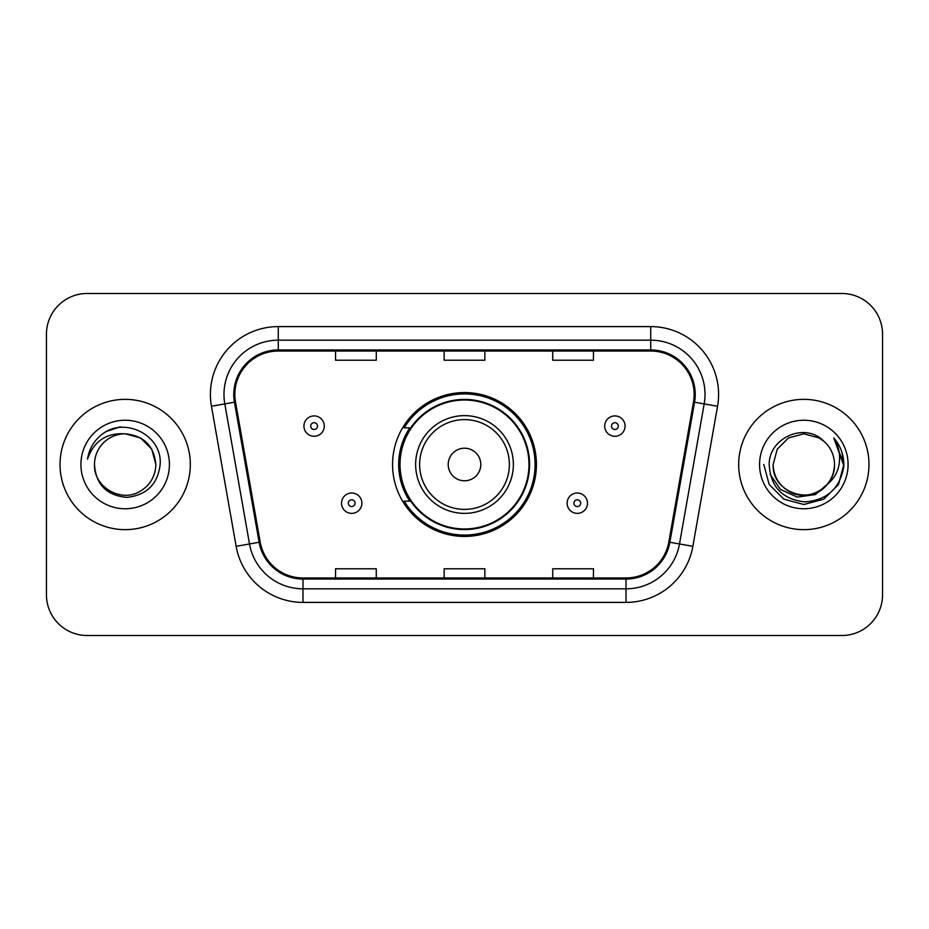 <?xml version="1.0" encoding="UTF-8"?>
<svg xmlns="http://www.w3.org/2000/svg" width="929" height="929" viewBox="0 0 929 929"><rect width="100%" height="100%" fill="white"/><g stroke="black" fill="none" stroke-linecap="round" stroke-linejoin="round"><path stroke-width="1.39" d="M392.561 464.5A71.939 71.939 0 0 0 464.5 536.439A71.939 71.939 0 0 0 536.439 464.5A71.939 71.939 0 0 0 464.5 392.561A71.939 71.939 0 0 0 392.561 464.5M409.817 501.149A65.831 65.831 0 0 1 409.817 427.851M46.45 334.196L46.45 594.804A40.713 40.713 0 0 0 87.163 635.517L841.837 635.517A40.713 40.713 0 0 0 882.55 594.804L882.55 334.196A40.713 40.713 0 0 0 841.837 293.483L87.163 293.483A40.713 40.713 0 0 0 46.45 334.196L46.45 594.804M60.025 464.5A65.146 65.146 0 0 0 125.171 529.646A65.146 65.146 0 0 0 190.329 464.5A65.146 65.146 0 0 0 125.171 399.354A65.146 65.146 0 0 0 60.025 464.5A65.146 65.146 0 0 0 125.171 529.646A65.146 65.146 0 0 0 190.329 464.5A65.146 65.146 0 0 0 125.171 399.354A65.146 65.146 0 0 0 60.025 464.5M738.671 464.5A65.146 65.146 0 0 0 803.829 529.646A65.146 65.146 0 0 0 868.975 464.5A65.146 65.146 0 0 0 803.829 399.354A65.146 65.146 0 0 0 738.671 464.5A65.146 65.146 0 0 0 803.829 529.646A65.146 65.146 0 0 0 868.975 464.5A65.146 65.146 0 0 0 803.829 399.354A65.146 65.146 0 0 0 738.671 464.5M234.84 394.465A43.431 43.431 0 0 1 278.282 351.034L650.718 351.034A43.431 43.431 0 0 1 693.499 402.002L668.799 542.083A43.431 43.431 0 0 1 626.018 577.966L302.982 577.966A43.431 43.431 0 0 1 260.201 542.083L235.501 402.002A43.431 43.431 0 0 1 234.84 394.465M233.76 394.465A44.522 44.522 0 0 0 234.433 402.199L259.133 542.269A44.522 44.522 0 0 0 302.982 579.057L626.018 579.057A44.522 44.522 0 0 0 669.867 542.269L694.567 402.199A44.522 44.522 0 0 0 650.718 349.943L278.282 349.943A44.522 44.522 0 0 0 233.76 394.465M211.44 406.252A67.863 67.863 0 0 1 278.282 326.602L650.718 326.602A67.863 67.863 0 0 1 717.56 406.252L692.86 546.322A67.863 67.863 0 0 1 626.018 602.398L302.982 602.398A67.863 67.863 0 0 1 236.14 546.322L211.44 406.252L224.806 403.894A54.288 54.288 0 0 1 278.282 340.177L650.718 340.177A54.288 54.288 0 0 1 704.194 403.894L679.494 543.964A54.288 54.288 0 0 1 626.018 588.823L302.982 588.823A54.288 54.288 0 0 1 249.506 543.964L224.806 403.894A54.288 54.288 0 0 1 223.982 394.465M841.837 293.483L87.163 293.483M87.163 635.517L841.837 635.517M882.55 594.804L882.55 334.196M444.143 351.034L444.143 360.22L484.857 360.22L484.857 351.034M335.555 351.034L335.555 360.22L376.28 360.22L376.28 351.034M552.72 351.034L552.72 360.22L593.445 360.22L593.445 351.034M484.857 577.966L484.857 568.78L444.143 568.78L444.143 577.966M376.28 577.966L376.28 568.78L335.555 568.78L335.555 577.966M593.445 577.966L593.445 568.78L552.72 568.78L552.72 577.966M155.851 464.5C155.445 476.066 150.324 484.926 140.511 491.069C121.385 503.321 93.446 487.191 94.491 464.5C95.908 484.648 106.707 495.598 126.878 497.363C146.654 495.215 157.756 484.264 160.16 464.5C162.54 435.155 124.416 416.134 101.853 434.458C93.864 440.845 89.091 449.067 87.523 459.123C93.841 441.124 106.394 432.693 125.171 433.82L140.511 437.931L151.741 449.16L155.851 464.5C155.445 476.066 150.324 484.926 140.511 491.069C121.385 503.321 93.446 487.191 94.491 464.5C93.446 487.191 121.385 503.321 140.511 491.069C150.324 484.926 155.445 476.066 155.851 464.5C155.445 476.066 150.324 484.926 140.511 491.069C121.385 503.321 93.446 487.191 94.491 464.5C93.446 487.191 121.385 503.321 140.511 491.069C150.324 484.926 155.445 476.066 155.851 464.5L151.741 449.16L140.511 437.931L125.171 433.82L140.511 437.931L151.741 449.16L155.851 464.5C154.04 445.862 143.809 435.631 125.171 433.82A30.68 30.68 0 0 0 94.491 464.5M80.916 464.5A44.255 44.255 0 0 0 125.171 508.755A44.255 44.255 0 0 0 169.426 464.5A44.255 44.255 0 0 0 125.171 420.245A44.255 44.255 0 0 0 80.916 464.5M101.83 434.47L106.161 431.567L120.329 426.783M480.792 464.5A16.292 16.292 0 0 0 464.5 448.208A16.292 16.292 0 0 0 448.208 464.5A16.292 16.292 0 0 0 464.5 480.792A16.292 16.292 0 0 0 480.792 464.5M513.365 464.5A48.865 48.865 0 0 0 464.5 415.635A48.865 48.865 0 0 0 415.635 464.5A48.865 48.865 0 0 0 464.5 513.365A48.865 48.865 0 0 0 513.365 464.5A48.865 48.865 0 0 1 464.5 513.365A48.865 48.865 0 0 1 415.635 464.5M528.973 464.5A64.473 64.473 0 0 0 464.5 400.027A64.473 64.473 0 0 0 400.027 464.5A64.473 64.473 0 0 0 464.5 528.973A64.473 64.473 0 0 0 528.973 464.5M535.081 464.5A70.581 70.581 0 0 1 404.185 501.149L410.723 501.149A65.076 65.076 0 0 0 529.576 464.651A65.076 65.076 0 0 0 410.723 427.851L404.185 427.851A70.581 70.581 0 0 1 535.081 464.5M834.509 464.5C835.554 487.191 807.615 503.321 788.489 491.069C778.676 484.926 773.555 476.066 773.149 464.5L777.259 449.16L788.489 437.931L803.829 433.82L819.169 437.931L823.93 441.321C805.095 421.58 768.84 437.838 769.189 464.5C770.571 486.901 782.439 499.372 804.816 501.904C826.845 500.313 839.828 488.608 843.776 466.799L843.846 464.5C843.729 454.432 840.373 445.595 833.789 437.989C838.806 446.199 840.559 455.036 839.084 464.5C837.656 472.547 833.743 479.12 827.344 484.218A30.68 30.68 0 0 0 834.509 464.5C834.091 476.066 828.982 484.926 819.169 491.069C800.043 503.321 772.092 487.191 773.149 464.5L777.259 449.16L788.489 437.931L803.829 433.82L819.169 437.931L823.93 441.321A30.68 30.68 0 0 1 834.509 464.5C835.554 487.191 807.615 503.321 788.489 491.069C778.676 484.926 773.555 476.066 773.149 464.5C771.546 492.149 811.052 506.224 827.344 484.218M829.295 482.569L815.441 494.553L797.291 497.085L780.581 489.525L770.141 474.452M759.574 464.5A44.255 44.255 0 0 0 803.829 508.755A44.255 44.255 0 0 0 848.084 464.5A44.255 44.255 0 0 0 803.829 420.245A44.255 44.255 0 0 0 759.574 464.5M833.789 437.989L843.822 465.661L841.964 452.377L843.822 465.661L841.964 452.377L843.822 465.661L834.091 438.325L843.822 465.661L834.091 438.325L843.846 464.5L838.481 484.508L823.837 499.152L803.829 504.517L783.821 499.152L769.177 484.508L763.812 464.5M834.091 438.325L843.822 465.684M324.291 426.086A10.184 10.184 0 0 1 314.107 436.27A10.184 10.184 0 0 1 303.934 426.086A10.184 10.184 0 0 1 314.107 415.913A10.184 10.184 0 0 1 324.291 426.086A10.184 10.184 0 0 0 314.107 415.913A10.184 10.184 0 0 0 303.934 426.086M625.066 426.086A10.184 10.184 0 0 1 614.893 436.27A10.184 10.184 0 0 1 604.709 426.086A10.184 10.184 0 0 1 614.893 415.913A10.184 10.184 0 0 1 625.066 426.086A10.184 10.184 0 0 0 614.893 415.913A10.184 10.184 0 0 0 604.709 426.086M341.524 503.181A10.184 10.184 0 0 1 351.708 493.009A10.184 10.184 0 0 1 361.892 503.181A10.184 10.184 0 0 1 351.708 513.365A10.184 10.184 0 0 1 341.524 503.181A10.184 10.184 0 0 0 351.708 513.365A10.184 10.184 0 0 0 361.892 503.181M567.108 503.181A10.184 10.184 0 0 1 577.292 493.009A10.184 10.184 0 0 1 587.476 503.181A10.184 10.184 0 0 1 577.292 513.365A10.184 10.184 0 0 1 567.108 503.181A10.184 10.184 0 0 0 577.292 513.365A10.184 10.184 0 0 0 587.476 503.181M650.718 326.602L650.718 349.943M224.806 403.894L234.433 402.199M302.982 602.398L302.982 579.057M626.018 579.057L626.018 602.398M669.867 542.269L692.86 546.322M236.14 546.322L259.133 542.269M694.567 402.199L717.56 406.252M278.282 326.602L278.282 349.943M509.382 464.5A44.882 44.882 0 0 0 464.5 419.618A44.882 44.882 0 0 0 419.618 464.5A44.882 44.882 0 0 0 464.5 509.382A44.882 44.882 0 0 0 509.382 464.5M310.716 426.086A3.391 3.391 0 0 0 314.107 429.477A3.391 3.391 0 0 0 317.509 426.086A3.391 3.391 0 0 0 314.107 422.695A3.391 3.391 0 0 0 310.716 426.086M611.491 426.086A3.391 3.391 0 0 0 614.893 429.477A3.391 3.391 0 0 0 618.284 426.086A3.391 3.391 0 0 0 614.893 422.695A3.391 3.391 0 0 0 611.491 426.086M355.099 503.181A3.391 3.391 0 0 0 351.708 499.79A3.391 3.391 0 0 0 348.317 503.181A3.391 3.391 0 0 0 351.708 506.572A3.391 3.391 0 0 0 355.099 503.181M580.683 503.181A3.391 3.391 0 0 0 577.292 499.79A3.391 3.391 0 0 0 573.901 503.181A3.391 3.391 0 0 0 577.292 506.572A3.391 3.391 0 0 0 580.683 503.181"/></g></svg>
